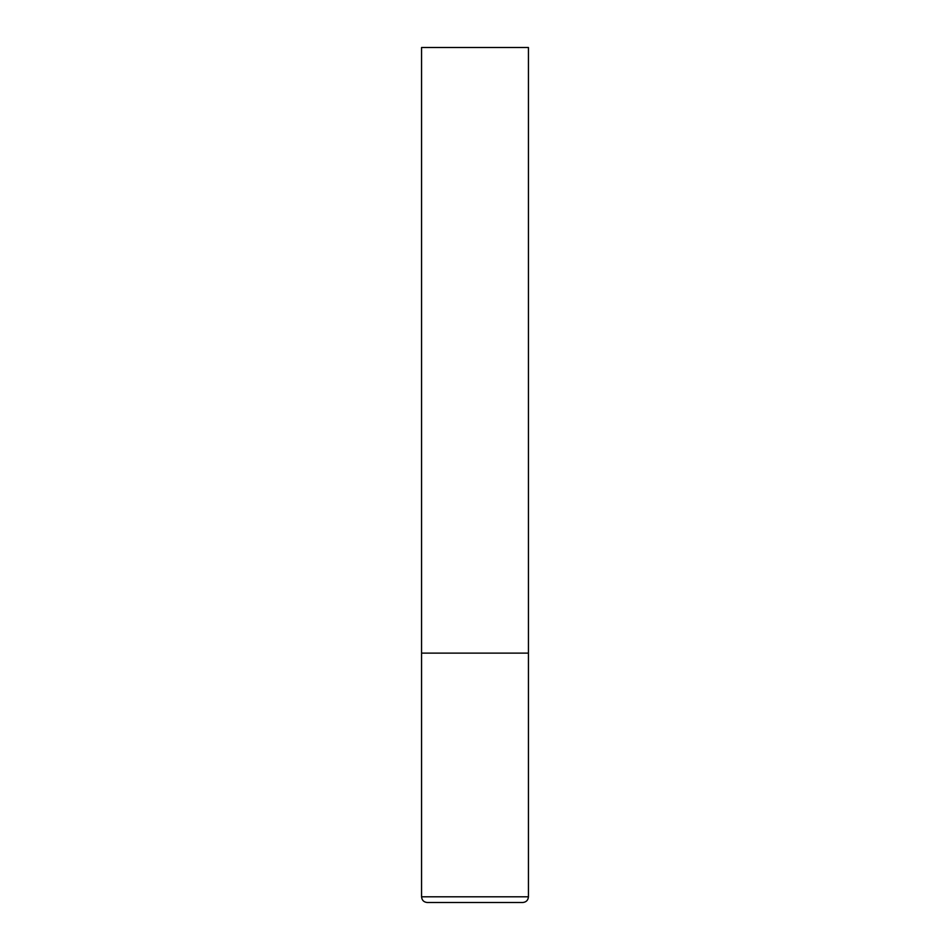 <?xml version="1.0" encoding="UTF-8"?>
<svg xmlns="http://www.w3.org/2000/svg" width="950" height="950" viewBox="0 0 950 950"><rect width="100%" height="100%" fill="white"/><g stroke="black" fill="none" stroke-linecap="round" stroke-linejoin="round"><path stroke-width="1.43" d="M421.562 896.8L528.438 896.8L528.438 653.125L421.562 653.125L528.438 653.125L528.438 47.5L421.562 47.5L421.562 896.8C421.895 900.268 423.795 902.168 427.262 902.5L522.737 902.5L427.262 902.5M528.438 896.8C528.105 900.268 526.205 902.168 522.737 902.5"/></g></svg>
